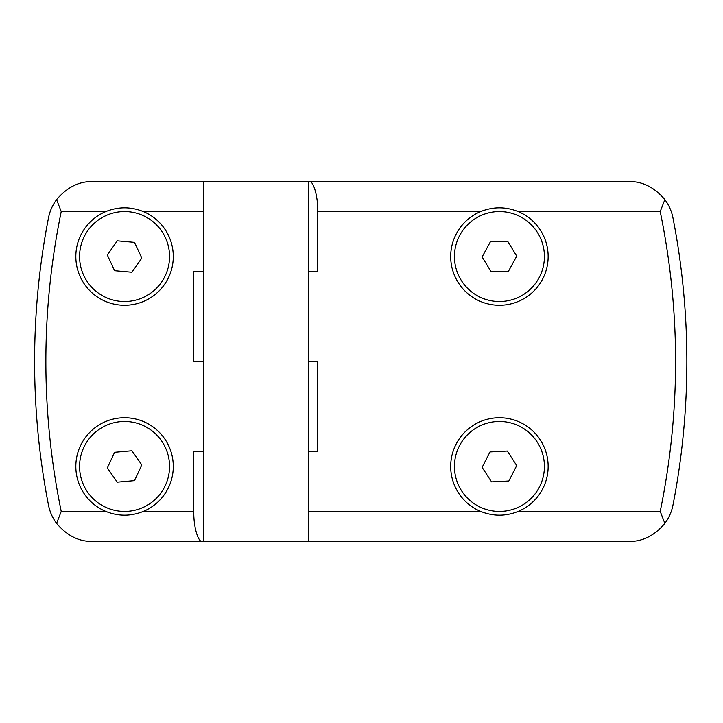 <?xml version="1.0" encoding="UTF-8"?>
<svg xmlns="http://www.w3.org/2000/svg" width="723" height="723" viewBox="0 0 723 723"><rect width="100%" height="100%" fill="white"/><g stroke="black" fill="none" stroke-linecap="round" stroke-linejoin="round"><path stroke-width="1.08" d="M308.251 181.572L628.829 181.572C642.367 181.247 654.378 187.266 664.862 199.62C668.965 205.124 671.667 211.224 672.977 217.939A749.706 749.706 0 0 1 672.977 505.061C671.676 511.757 668.965 517.867 664.862 523.38C654.442 535.707 642.431 541.726 628.829 541.428L308.251 541.428L308.251 181.572L203.29 181.572L203.29 541.428L202.404 541.428C198.147 542.774 193.421 526.281 193.8 511.441L193.8 451.468L203.29 451.468M308.251 541.428L203.29 541.428M480.678 211.559C493.158 206.57 505.648 206.57 518.165 211.559A48.73 48.73 0 0 1 499.421 305.269A48.73 48.73 0 0 1 480.678 211.559L317.731 211.559L317.731 271.532L308.251 271.532M450.691 466.462A48.73 48.73 0 0 1 499.421 417.731A48.73 48.73 0 0 1 518.165 511.441C505.693 516.43 493.194 516.43 480.678 511.441A48.73 48.73 0 0 1 450.691 466.462M544.41 256.538A44.98 44.98 0 0 1 499.421 301.527A44.98 44.98 0 0 1 454.442 256.538A44.98 44.98 0 0 1 499.421 211.559A44.98 44.98 0 0 1 544.41 256.538M544.41 466.462A44.98 44.98 0 0 1 499.421 511.441A44.98 44.98 0 0 1 454.442 466.462A44.98 44.98 0 0 1 499.421 421.473A44.98 44.98 0 0 1 544.41 466.462M75.834 466.462A48.73 48.73 0 0 1 124.573 417.731A48.73 48.73 0 0 1 143.308 511.441C130.836 516.43 118.337 516.43 105.829 511.441A48.73 48.73 0 0 1 75.834 466.462M75.834 256.538A48.73 48.73 0 0 1 105.829 211.559C118.301 206.57 130.8 206.57 143.308 211.559A48.73 48.73 0 0 1 124.573 305.269A48.73 48.73 0 0 1 75.834 256.538M169.553 466.462A44.98 44.98 0 0 1 124.573 511.441A44.98 44.98 0 0 1 79.584 466.462A44.98 44.98 0 0 1 124.573 421.473A44.98 44.98 0 0 1 169.553 466.462M169.553 256.538A44.98 44.98 0 0 1 124.573 301.527A44.98 44.98 0 0 1 79.584 256.538A44.98 44.98 0 0 1 124.573 211.559A44.98 44.98 0 0 1 169.553 256.538M308.251 361.5L317.731 361.5L317.731 451.468L308.251 451.468M309.137 181.572C313.393 180.226 318.12 196.719 317.731 211.559M664.862 523.38L660.226 511.441C680.705 411.486 680.705 311.523 660.226 211.559L518.165 211.559M664.862 199.62L660.226 211.559M203.29 361.5L193.8 361.5L193.8 271.532L203.29 271.532M202.404 541.428L92.625 541.428C79.087 541.753 67.076 535.734 56.593 523.38C52.49 517.876 49.788 511.776 48.477 505.061A749.706 749.706 0 0 1 48.477 217.939C49.779 211.243 52.49 205.133 56.593 199.62C67.076 187.266 79.087 181.247 92.625 181.572L203.29 181.572M56.593 199.62L61.229 211.559C40.75 311.514 40.75 411.477 61.229 511.441L56.593 523.38M491.125 271.74L482.114 256.954L490.411 241.753L507.718 241.346L516.728 256.132L508.432 271.324L491.125 271.74M491.55 481.88L482.133 467.347L490.013 451.929L507.302 451.044L516.71 465.576L508.838 480.994L491.55 481.88M117.271 482.16L107.32 467.989L114.623 452.291L131.866 450.763L141.816 464.934L134.514 480.632L117.271 482.16M114.623 270.709L107.32 255.011L117.271 240.84L134.523 242.377L141.816 258.075L131.866 272.246L114.623 270.709M672.977 217.939A749.706 749.706 0 0 1 672.977 505.061M308.251 511.441L480.678 511.441M518.165 511.441L660.226 511.441M203.29 211.559L143.308 211.559M105.829 211.559L61.229 211.559M61.229 511.441L105.829 511.441M143.308 511.441L193.8 511.441M48.477 505.061A749.706 749.706 0 0 1 48.477 217.939"/></g></svg>
